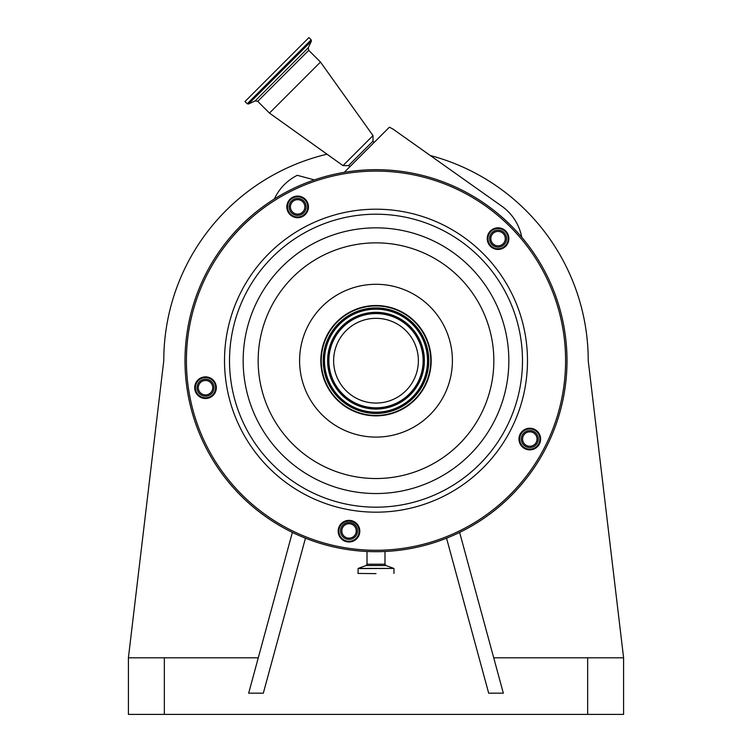 <?xml version="1.0" encoding="UTF-8"?>
<svg xmlns="http://www.w3.org/2000/svg" width="752" height="752" viewBox="0 0 752 752"><rect width="100%" height="100%" fill="white"/><g stroke="black" fill="none" stroke-linecap="round" stroke-linejoin="round"><path stroke-width="1.13" d="M369.373 318.839A42.375 42.375 0 0 1 417.849 354.06A42.375 42.375 0 0 1 382.627 402.546A42.375 42.375 0 0 1 334.151 367.324A42.375 42.375 0 0 1 369.373 318.839M384.563 414.775A54.755 54.755 0 0 1 321.922 369.26A54.755 54.755 0 0 1 367.437 306.609A54.755 54.755 0 0 1 430.078 352.124A54.755 54.755 0 0 1 384.563 414.775M384.629 415.189A55.178 55.178 0 0 1 321.499 369.326A55.178 55.178 0 0 1 367.371 306.196A55.178 55.178 0 0 1 430.501 352.058A55.178 55.178 0 0 1 384.629 415.189M295.95 196.216A10.81 10.81 0 0 1 308.32 205.202A10.81 10.81 0 0 1 299.324 217.572A10.81 10.81 0 0 1 286.954 208.586A10.81 10.81 0 0 1 295.95 196.216M496.358 227.959A10.81 10.81 0 0 1 508.737 236.946A10.81 10.81 0 0 1 499.742 249.316A10.81 10.81 0 0 1 487.371 240.33A10.81 10.81 0 0 1 496.358 227.959M528.101 428.377A10.81 10.81 0 0 1 540.481 437.363A10.81 10.81 0 0 1 531.485 449.734A10.81 10.81 0 0 1 519.115 440.747A10.81 10.81 0 0 1 528.101 428.377M347.302 520.497A10.81 10.81 0 0 1 359.682 529.483A10.81 10.81 0 0 1 350.686 541.854A10.81 10.81 0 0 1 338.315 532.867A10.81 10.81 0 0 1 347.302 520.497M203.82 377.015A10.81 10.81 0 0 1 216.2 386.002A10.81 10.81 0 0 1 207.204 398.372A10.81 10.81 0 0 1 194.834 389.386A10.81 10.81 0 0 1 203.82 377.015M299.221 216.877A10.105 10.105 0 0 0 307.615 205.315A10.105 10.105 0 0 0 296.053 196.911A10.105 10.105 0 0 0 287.649 208.473A10.105 10.105 0 0 0 299.221 216.877M499.638 248.621A10.105 10.105 0 0 0 508.032 237.059A10.105 10.105 0 0 0 496.47 228.655A10.105 10.105 0 0 0 488.067 240.217A10.105 10.105 0 0 0 499.638 248.621M531.382 449.038A10.105 10.105 0 0 0 539.776 437.476A10.105 10.105 0 0 0 528.214 429.072A10.105 10.105 0 0 0 519.811 440.634A10.105 10.105 0 0 0 531.382 449.038M350.582 541.158A10.105 10.105 0 0 0 358.977 529.596A10.105 10.105 0 0 0 347.415 521.192A10.105 10.105 0 0 0 339.011 532.754A10.105 10.105 0 0 0 350.582 541.158M207.101 397.676A10.105 10.105 0 0 0 215.495 386.114A10.105 10.105 0 0 0 203.933 377.711A10.105 10.105 0 0 0 195.529 389.273A10.105 10.105 0 0 0 207.101 397.676M405.883 549.345A190.999 190.999 0 0 1 187.351 390.57A190.999 190.999 0 0 1 346.117 172.039A190.999 190.999 0 0 1 564.649 330.814A190.999 190.999 0 0 1 405.883 549.345A190.999 190.999 0 0 0 564.649 330.814A190.999 190.999 0 0 0 346.117 172.039M303.639 200.897A8.488 8.488 0 0 0 291.635 200.897A8.488 8.488 0 0 0 291.635 212.901A8.488 8.488 0 0 0 303.639 212.901A8.488 8.488 0 0 0 303.639 200.897M302.736 201.79A7.219 7.219 0 0 0 292.537 201.79A7.219 7.219 0 0 0 292.537 211.998A7.219 7.219 0 0 0 302.736 211.998A7.219 7.219 0 0 0 302.736 201.79M504.056 232.631A8.488 8.488 0 0 0 492.052 232.631A8.488 8.488 0 0 0 492.052 244.644A8.488 8.488 0 0 0 504.056 244.644A8.488 8.488 0 0 0 504.056 232.631M503.154 233.534A7.219 7.219 0 0 0 492.955 233.534A7.219 7.219 0 0 0 492.955 243.742A7.219 7.219 0 0 0 503.154 243.742A7.219 7.219 0 0 0 503.154 233.534M535.8 433.049A8.488 8.488 0 0 0 523.796 433.049A8.488 8.488 0 0 0 523.796 445.062A8.488 8.488 0 0 0 535.8 445.062A8.488 8.488 0 0 0 535.8 433.049M534.898 433.951A7.219 7.219 0 0 0 524.699 433.951A7.219 7.219 0 0 0 524.699 444.159A7.219 7.219 0 0 0 534.898 444.159A7.219 7.219 0 0 0 534.898 433.951M355.038 524.934A8.488 8.488 0 0 0 343.034 524.934A8.488 8.488 0 0 0 343.034 536.937A8.488 8.488 0 0 0 355.038 536.937A8.488 8.488 0 0 0 355.038 524.934M354.136 525.836A7.219 7.219 0 0 0 343.937 525.836A7.219 7.219 0 0 0 343.937 536.035A7.219 7.219 0 0 0 354.136 536.035A7.219 7.219 0 0 0 354.136 525.836M211.519 381.687A8.488 8.488 0 0 0 199.515 381.687A8.488 8.488 0 0 0 199.515 393.7A8.488 8.488 0 0 0 211.519 393.7A8.488 8.488 0 0 0 211.519 381.687M210.616 382.589A7.219 7.219 0 0 0 200.417 382.589A7.219 7.219 0 0 0 200.417 392.798A7.219 7.219 0 0 0 210.616 392.798A7.219 7.219 0 0 0 210.616 382.589M376 573.626L358.027 573.438L376 573.626M493.716 657.803L623.596 657.803L588.224 360.687A212.224 212.224 0 0 0 430.304 155.532M327.017 154.198A212.224 212.224 0 0 0 163.776 360.687L128.404 657.803L128.404 714.4L623.596 714.4L623.596 657.803M446.547 538.188L488.678 693.175L503.332 693.175L459.632 532.407M128.404 657.803L258.284 657.803M292.368 532.407L248.668 693.175L263.322 693.175L305.453 538.188M344.247 172.349L389.404 127.191L392.817 128.968L501.763 206.17A49.406 49.406 0 0 1 521.738 237.228M373.998 142.598L373.001 141.141L348.533 165.609L342.987 165.609L269.451 113.082L320.474 62.059L373.001 135.595L342.987 165.609M247.229 103.767L311.159 39.837L308.922 37.6L244.992 101.529L247.229 103.767L248.508 103.992L311.384 41.116L308.292 47.771L255.163 100.9L257.72 101.341L269.451 113.082M314.383 179.897L297.294 175.319A49.406 49.406 0 0 0 275.157 197.315L274.301 199.017M383.37 407.227A47.113 47.113 0 0 1 329.461 368.066A47.113 47.113 0 0 1 368.63 314.157A47.113 47.113 0 0 1 422.539 353.318A47.113 47.113 0 0 1 383.37 407.227M383.529 408.261A48.166 48.166 0 0 1 328.436 368.226A48.166 48.166 0 0 1 368.471 313.123A48.166 48.166 0 0 1 423.564 353.158A48.166 48.166 0 0 1 383.529 408.261M383.567 408.468A48.372 48.372 0 0 1 328.22 368.264A48.372 48.372 0 0 1 368.433 312.917A48.372 48.372 0 0 1 423.78 353.12A48.372 48.372 0 0 1 383.567 408.468M384.056 411.57A51.512 51.512 0 0 1 325.118 368.753A51.512 51.512 0 0 1 367.944 309.815A51.512 51.512 0 0 1 426.882 352.632A51.512 51.512 0 0 1 384.056 411.57M367.907 309.598A51.728 51.728 0 0 1 427.089 352.603A51.728 51.728 0 0 1 384.093 411.776A51.728 51.728 0 0 1 324.911 368.781A51.728 51.728 0 0 1 367.907 309.598M367.747 308.574A52.772 52.772 0 0 1 428.123 352.434A52.772 52.772 0 0 1 384.253 412.81A52.772 52.772 0 0 1 323.877 368.95A52.772 52.772 0 0 1 367.747 308.574M387.947 436.151A76.403 76.403 0 0 1 300.537 372.644A76.403 76.403 0 0 1 364.053 285.234A76.403 76.403 0 0 1 451.463 348.74A76.403 76.403 0 0 1 387.947 436.151M394.433 477.078A117.838 117.838 0 0 1 259.609 379.121A117.838 117.838 0 0 1 357.567 244.306A117.838 117.838 0 0 1 492.391 342.254A117.838 117.838 0 0 1 394.433 477.078M355.217 229.482A132.841 132.841 0 0 1 507.205 339.913A132.841 132.841 0 0 1 396.783 491.902A132.841 132.841 0 0 1 244.795 381.471A132.841 132.841 0 0 1 355.217 229.482M353.083 216.012A146.49 146.49 0 0 1 520.685 337.78A146.49 146.49 0 0 1 398.917 505.372A146.49 146.49 0 0 1 231.315 383.605A146.49 146.49 0 0 1 353.083 216.012M352.303 211.068A151.49 151.49 0 0 1 525.62 336.99A151.49 151.49 0 0 1 399.697 510.317A151.49 151.49 0 0 1 226.38 384.394A151.49 151.49 0 0 1 352.303 211.068M405.657 547.945A189.589 189.589 0 0 1 188.743 390.354A189.589 189.589 0 0 1 346.343 173.439A189.589 189.589 0 0 1 563.257 331.03A189.589 189.589 0 0 1 405.657 547.945M384.986 551.479L384.986 564.197L367.014 564.197L366.083 565.532L358.149 568.418L358.027 573.438M384.986 564.197L385.917 565.532L366.083 565.532M385.917 565.532L393.851 568.418L358.149 568.418M393.851 568.418L358.027 568.587M587.66 657.803L587.66 714.4M164.34 657.803L164.34 714.4M308.292 47.771L308.743 50.328L257.72 101.341M367.014 551.479L367.014 564.197M393.973 568.587L393.973 573.438M373.001 141.141L373.001 135.595M308.743 50.328L320.474 62.059M311.159 39.837L311.384 41.116M255.163 100.9L248.508 103.992M349.99 166.606L348.533 165.609"/></g></svg>
